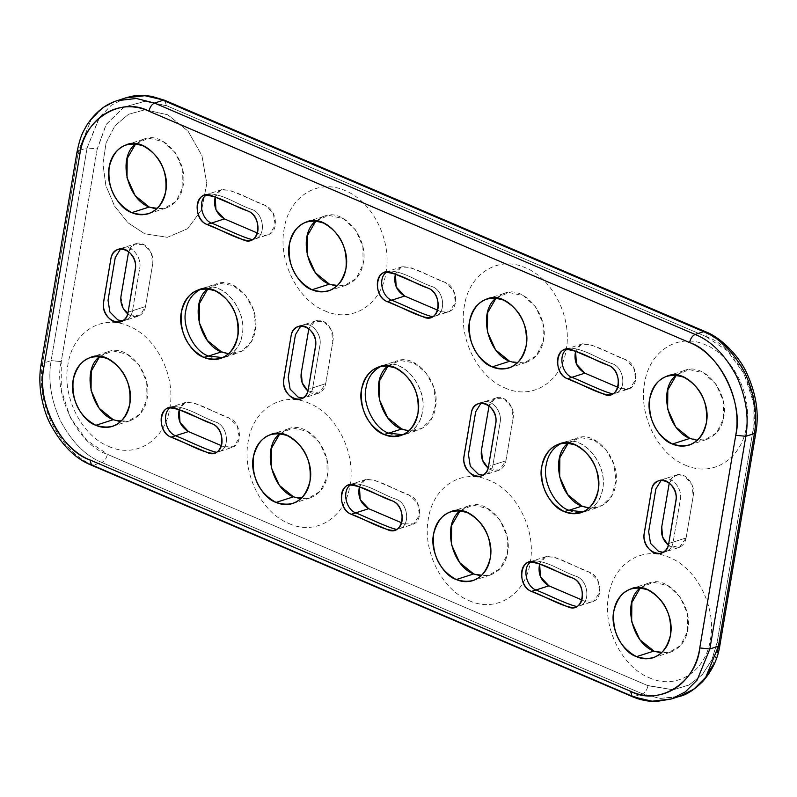 <?xml version="1.0" encoding="UTF-8"?>
<svg xmlns="http://www.w3.org/2000/svg" width="797" height="797" viewBox="0 0 797 797"><rect width="100%" height="100%" fill="white"/><g stroke="black" fill="none" stroke-linecap="round" stroke-linejoin="round"><path stroke-width="0.6" stroke-dasharray="3.98 2.99" d="M592.281 601.765C589.401 602.751 585.905 602.133 581.79 599.912L584.291 600.978L594.064 600.978L599.713 592.161L597.7 580.017L589.302 572.136L554.224 557.123L545.447 556.884L539.629 563.917C540.834 560.211 543.136 557.721 546.533 556.465C562.114 557.332 575.334 567.673 589.929 572.405C601.287 576.699 603.957 598.766 592.281 601.765L579.299 605.939C590.966 602.95 588.306 580.874 576.938 576.58C562.323 571.867 549.103 561.447 533.482 560.66C549.103 561.447 562.323 571.867 576.938 576.58C588.306 580.874 590.966 602.95 579.299 605.939L574.896 607.364M671.393 698.969L652.085 701.211L632.151 696.588M123.914 107.097L145.363 101.289L166.354 105.602L706.989 336.982L706.71 333.046L705.445 331.691L706.71 333.046L706.989 336.982C736.02 346.137 761.404 397.135 753.125 429.683L717.161 642.352L719.94 644.982L717.161 642.352L712.11 659.358L702.476 674.421L689.236 684.892L673.186 689.774L648.001 685.709C647.034 689.853 645.191 692.563 642.462 693.848L659.537 698.341L677.36 697.046M685.221 694.217L690.959 691.119M696.319 687.253L705.564 677.51M712.528 665.724L717.061 652.813M649.346 677.789C676.424 690.262 705.724 671.901 710.446 639.473C716.583 607.653 697.036 568.381 669.679 557.561C642.601 545.088 613.301 563.449 608.569 595.877C602.432 627.697 621.989 666.969 649.346 677.789C621.989 666.969 602.432 627.697 608.569 595.877C613.301 563.449 642.601 545.088 669.679 557.561C697.036 568.381 716.583 607.653 710.446 639.473C705.724 671.901 676.424 690.262 649.346 677.789M631.025 588.804L648.419 583.205L640.33 587.887L653.241 582.228L667.747 585.536L680.16 596.963L687.363 613.63L687.522 631.314L680.598 645.55L668.344 652.743L653.859 651.069M469.134 600.669C496.212 613.142 525.512 594.771 530.244 562.353C536.371 530.533 516.825 491.261 489.468 480.442C462.39 467.959 433.09 486.329 428.358 518.747C422.231 550.568 441.777 589.84 469.134 600.669C441.777 589.84 422.231 550.568 428.358 518.747C433.09 486.329 462.39 467.959 489.468 480.442C516.825 491.261 536.371 530.533 530.244 562.353C525.512 594.771 496.212 613.142 469.134 600.669M450.813 511.674L468.208 506.075L460.118 510.767L473.029 505.109L487.535 508.416L499.948 519.843L507.151 536.501L507.31 554.194L500.386 568.43L488.143 575.623L473.657 573.95M648.419 583.205C668.006 574.398 693.151 605.162 687.811 629.789C685.978 640.758 680.249 648.22 670.606 652.155L661.301 653.062M91.525 465.219L93.249 465.239L633.884 696.608L642.462 693.848L101.837 462.469C104.566 461.194 106.409 458.474 107.376 454.34L648.001 685.709C647.034 689.853 645.191 692.563 642.462 693.848L101.837 462.469L93.249 465.239C77.17 458.833 63.401 444.995 51.954 423.735C42.361 402.734 39.232 382.61 42.55 363.372L51.138 360.613C47.82 379.85 50.948 399.964 60.532 420.975C71.989 442.235 85.757 456.063 101.837 462.469C104.566 461.194 106.409 458.474 107.376 454.34C78.345 445.174 52.961 394.176 61.23 361.629L51.138 360.613C47.82 379.85 50.948 399.964 60.532 420.975C71.989 442.235 85.757 456.063 101.837 462.469L93.249 465.239L633.884 696.608L642.462 693.848L660.673 698.441L679.98 696.199M468.208 506.075C487.794 497.268 512.939 528.032 507.599 552.66C505.766 563.638 500.038 571.09 490.394 575.026L481.089 575.932M231.867 447.515C228.978 448.502 225.481 447.884 221.377 445.662L223.877 446.728L233.651 446.728L239.299 437.912L237.287 425.767L228.878 417.887L193.801 402.874L185.024 402.634L179.205 409.668C180.411 405.962 182.712 403.471 186.109 402.216C201.701 403.083 214.911 413.424 229.506 418.156C240.873 422.45 243.533 444.517 231.867 447.515L218.876 451.7C230.542 448.701 227.882 426.624 216.525 422.34C201.91 417.618 188.68 407.197 173.069 406.41C188.68 407.197 201.91 417.618 216.525 422.34C227.882 426.624 230.542 448.701 218.876 451.7L214.473 453.114M288.922 523.539C316.001 536.022 345.3 517.652 350.032 485.224C356.169 453.403 336.623 414.131 309.256 403.312C282.178 390.839 252.878 409.2 248.156 441.628C242.019 473.448 261.565 512.72 288.922 523.539C261.565 512.72 242.019 473.448 248.156 441.628C252.878 409.2 282.178 390.839 309.256 403.312C336.623 414.131 356.169 453.403 350.032 485.224C345.3 517.652 316.001 536.022 288.922 523.539M270.601 434.554L287.996 428.955L279.906 433.638L292.828 427.989L307.323 431.287L319.746 442.714L326.939 459.381L327.099 477.064L320.185 491.301L307.931 498.494L293.445 496.82M108.711 446.42C135.789 458.893 165.089 440.522 169.821 408.104C175.958 376.284 156.411 337.011 129.054 326.192C101.966 313.709 72.676 332.08 67.944 364.498C61.807 396.328 81.354 435.6 108.711 446.42C81.354 435.6 61.807 396.328 67.944 364.498C72.676 332.08 101.966 313.709 129.054 326.192C156.411 337.011 175.958 376.284 169.821 408.104C165.089 440.522 135.789 458.893 108.711 446.42M90.4 357.425L107.784 351.826L99.695 356.518L112.616 350.859L127.112 354.167L139.535 365.594L146.728 382.251L146.887 399.945L139.973 414.181L127.719 421.374L113.234 419.7M287.996 428.955C307.582 420.149 332.728 450.913 327.388 475.54C325.565 486.509 319.826 493.971 310.182 497.906L300.887 498.812M107.784 351.826C127.371 343.019 152.516 373.783 147.186 398.41C145.353 409.389 139.614 416.841 129.981 420.776L120.676 421.683M93.249 465.239C77.17 458.833 63.401 444.995 51.954 423.735C42.361 402.734 39.232 382.61 42.55 363.372L51.138 360.613L87.102 147.943L97.204 148.969L106.031 124.711L123.874 107.117L144.725 101.289L167.031 105.891L705.654 336.404L727.322 350.76L743.999 373.594L753.075 401.349L753.125 429.683L717.29 641.565L711.841 659.966L702.077 674.9L688.817 685.121L673.146 689.794M412.079 524.635C409.19 525.631 405.693 525.014 401.588 522.782L404.079 523.848L413.852 523.858L419.501 515.031L417.498 502.897L409.09 495.007L374.012 480.003L365.235 479.764L359.417 486.798C360.623 483.082 362.924 480.601 366.321 479.336C381.912 480.202 395.123 490.544 409.718 495.276C421.085 499.57 423.745 521.646 412.079 524.635L399.088 528.819C410.754 525.831 408.094 503.754 396.727 499.46C382.122 494.738 368.891 484.327 353.27 483.54C368.891 484.327 382.122 494.738 396.727 499.46C408.094 503.754 410.754 525.831 399.088 528.819L394.684 530.234M628.255 389.095C625.376 390.092 621.869 389.474 617.765 387.242L620.265 388.308L630.038 388.318L635.687 379.492L633.675 367.357L625.266 359.467L590.188 344.463L581.421 344.224L575.593 351.258C576.799 347.542 579.1 345.061 582.497 343.796C598.089 344.663 611.309 355.004 625.894 359.736C637.261 364.03 639.921 386.107 628.255 389.095L615.264 393.28C626.93 390.291 624.27 368.214 612.913 363.92C598.298 359.198 585.068 348.787 569.457 348C585.068 348.787 598.298 359.198 612.913 363.92C624.27 368.214 626.93 390.291 615.264 393.28L610.861 394.694M505.099 388C532.187 400.483 561.477 382.112 566.209 349.684C572.346 317.864 552.799 278.591 525.442 267.772C498.354 255.299 469.064 273.66 464.332 306.088C458.195 337.908 477.742 377.18 505.099 388C477.742 377.18 458.195 337.908 464.332 306.088C469.064 273.66 498.354 255.299 525.442 267.772C552.799 278.591 572.346 317.864 566.209 349.684C561.477 382.112 532.187 400.483 505.099 388M486.788 299.014L504.172 293.416L496.083 298.098L509.004 292.449L523.499 295.747L535.923 307.174L543.116 323.841L543.275 341.524L536.361 355.761L524.107 362.954L509.622 361.28M753.125 429.683L755.915 432.313L753.125 429.683M754.42 433.538L755.297 426.714M755.456 411.919L753.155 396.179M748.224 380.358L744.806 372.747M740.821 365.484L731.397 352.483M720.657 342.023L709.36 334.411M685.31 465.129C712.388 477.602 741.688 459.231 746.42 426.813C752.557 394.993 733.011 355.721 705.644 344.902C678.566 332.419 649.276 350.79 644.544 383.208C638.407 415.028 657.953 454.3 685.31 465.129C657.953 454.3 638.407 415.028 644.544 383.208C649.276 350.79 678.566 332.419 705.644 344.902C733.011 355.721 752.557 394.993 746.42 426.813C741.688 459.231 712.388 477.602 685.31 465.129M666.989 376.134L684.384 370.535L676.294 375.228L689.216 369.569L703.711 372.876L716.134 384.303L723.327 400.961L723.487 418.654L716.573 432.891L704.319 440.083L689.833 438.41M684.384 370.535C703.97 361.728 729.116 392.493 723.776 417.12C721.952 428.099 716.214 435.551 706.58 439.486L697.275 440.392M504.172 293.416C523.759 284.609 548.904 315.373 543.574 340C541.741 350.969 536.002 358.431 526.369 362.366L517.064 363.273M267.832 234.846C264.953 235.842 261.456 235.225 257.341 232.993L259.842 234.069L269.615 234.069L275.264 225.242L273.251 213.108L264.843 205.218L229.775 190.214L220.998 189.975L215.18 197.008C216.385 193.292 218.687 190.812 222.074 189.556C237.665 190.413 250.886 200.754 265.481 205.496C276.838 209.78 279.508 231.857 267.832 234.846L254.851 239.03C266.517 236.042 263.857 213.965 252.49 209.671C237.875 204.949 224.654 194.538 209.033 193.751C224.654 194.538 237.875 204.949 252.49 209.671C263.857 213.965 266.517 236.042 254.851 239.03L250.447 240.445M125.677 97.822L111.082 105.433L99.665 117.079L87.102 147.943L78.524 150.713L77.03 151.928L78.524 150.713L91.027 119.929L102.674 108.093L116.372 100.91L102.674 108.093L91.027 119.929L78.524 150.713L42.55 363.372L41.055 364.598M324.897 310.88C351.975 323.353 381.265 304.982 385.997 272.564C392.134 240.744 372.588 201.472 345.231 190.652C318.152 178.169 288.853 196.54 284.121 228.958C277.984 260.788 297.53 300.061 324.897 310.88C297.53 300.061 277.984 260.788 284.121 228.958C288.853 196.54 318.152 178.169 345.231 190.652C372.588 201.472 392.134 240.744 385.997 272.564C381.265 304.982 351.975 323.353 324.897 310.88M306.576 221.885L323.971 216.286L315.881 220.978L328.792 215.32L343.288 218.627L355.711 230.054L362.914 246.711L363.073 264.405L356.149 278.641L343.896 285.834L329.41 284.16M166.354 105.602L164.82 100.322L166.354 105.602M163.096 100.302L157.348 98.17M145.174 95.73L132.591 96.208M144.685 233.75L167.39 237.307L187.694 228.699L201.721 209.561L206.792 183.559L201.94 155.664L188.092 131.206L167.878 114.858L145.184 109.737L128.506 114.28L114.927 125.806L106.051 142.962L102.913 163.724L105.881 185.651L114.609 206.164L128.068 222.851L144.685 233.75L128.068 222.851L114.609 206.164L105.881 185.651L102.913 163.724L106.051 142.962L114.927 125.806L128.506 114.28L145.184 109.737L167.878 114.858L188.092 131.206L201.94 155.664L206.792 183.559L201.721 209.561L187.694 228.699L167.39 237.307L144.685 233.75M126.364 144.765L143.759 139.166L135.669 143.849L148.581 138.2L163.086 141.497L175.499 152.924L182.702 169.592L182.862 187.275L175.938 201.521L163.684 208.704L149.198 207.031M323.971 216.286C343.557 207.479 368.692 238.243 363.362 262.871C361.529 273.849 355.791 281.301 346.157 285.236L336.852 286.143M143.759 139.166C163.345 130.359 188.49 161.124 183.151 185.751C181.317 196.72 175.589 204.181 165.945 208.117L156.64 209.023M125.577 97.941L111.122 105.433L99.047 117.956M99.017 117.996L87.102 147.943L97.204 148.969L61.23 361.629L51.138 360.613L87.102 147.943L78.524 150.713L42.55 363.372M448.044 311.976C445.164 312.962 441.668 312.344 437.553 310.123L440.054 311.189L449.827 311.189L455.476 302.372L453.463 290.228L445.055 282.347L409.987 267.334L401.21 267.095L395.392 274.128C396.597 270.422 398.889 267.931 402.286 266.676C417.877 267.543 431.097 277.884 445.682 282.616C457.05 286.91 459.71 308.977 448.044 311.976L435.052 316.16C446.728 313.161 444.068 291.084 432.701 286.8C418.086 282.078 404.856 271.657 389.245 270.87C404.856 271.657 418.086 282.078 432.701 286.8C444.068 291.084 446.728 313.161 435.052 316.16L430.649 317.575M583.215 511.883L585.456 511.295C595.05 507.38 600.769 499.958 602.592 489.019C607.902 464.502 582.856 433.857 563.349 442.624L561.188 443.451M222.791 357.634L225.033 357.046C234.637 353.131 240.345 345.709 242.168 334.78C247.478 310.252 222.443 279.608 202.936 288.375L200.774 289.201M676.304 475.102C684.772 471.286 695.651 484.596 693.35 495.246L686.127 537.915L673.136 542.099L686.127 537.915L693.201 496.132L691.985 484.586L684.673 476.108L675.338 475.47L669.261 483.022C670.397 479.087 672.748 476.447 676.304 475.102L663.313 479.276C671.791 475.47 682.67 488.78 680.359 499.43L673.136 542.099L668.743 543.514L673.136 542.099C672.349 546.842 669.878 550.06 665.714 551.763C669.878 550.06 672.349 546.842 673.136 542.099L680.359 499.43C682.67 488.78 671.791 475.47 663.313 479.276L658.91 480.691M135.679 243.723C144.147 239.917 155.026 253.227 152.715 263.877L145.502 306.546L132.511 310.72L145.502 306.546L152.566 264.763L151.36 253.217L144.038 244.739L134.713 244.091L128.626 251.653C129.762 247.708 132.113 245.068 135.679 243.723L122.688 247.907C131.156 244.091 142.035 257.401 139.734 268.061L132.511 310.72L128.108 312.145L132.511 310.72C131.724 315.463 129.244 318.69 125.079 320.394C129.244 318.69 131.724 315.463 132.511 310.72L139.734 268.061C142.035 257.401 131.156 244.091 122.688 247.907L118.285 249.322M568.759 510.359C574.079 512.74 579.658 513.099 585.496 511.435C595.14 507.5 600.868 500.048 602.701 489.069C608.041 464.442 582.896 433.678 563.31 442.484C553.666 446.42 547.938 453.882 546.104 464.85C542.04 480.83 554.503 505.856 568.759 510.359L568.759 510.359M568.062 443.122L576.291 438.31C595.887 429.503 621.022 460.267 615.692 484.895C613.859 495.864 608.121 503.325 598.487 507.261L588.993 508.147M208.336 356.11C213.656 358.491 219.245 358.849 225.083 357.186C234.716 353.25 240.455 345.798 242.288 334.82C247.618 310.192 222.473 279.428 202.886 288.235C193.253 292.17 187.514 299.632 185.681 310.601C181.626 326.581 194.079 351.607 208.336 356.11L208.336 356.11M207.648 288.873L215.877 284.061C235.464 275.254 260.609 306.018 255.269 330.645C253.436 341.614 247.708 349.076 238.064 353.011L228.58 353.898M686.127 537.915C685.34 542.667 682.86 545.885 678.685 547.589C674.979 548.585 671.532 547.808 668.344 545.258L679.393 547.33L686.127 537.915M120.895 296.892L123.176 308.399L131.166 315.891L140.332 315.134L145.502 306.546C144.705 311.288 142.225 314.516 138.06 316.22C134.344 317.216 130.897 316.439 127.709 313.888M123.844 107.117L106.34 124.242L97.065 149.756L61.23 361.629L61.279 389.962L70.365 417.718L87.042 440.552L108.711 454.908L647.333 685.42L673.126 689.794M388.039 366.022L400.004 360.463L413.553 362.735L425.698 372.329L433.717 387.113L435.829 403.81L431.566 418.684L421.882 428.437L408.921 430.898M207.838 288.893L219.793 283.333L233.352 285.605L245.486 295.209L253.506 309.993L255.618 326.68L251.354 341.554L241.67 351.308L228.719 353.768M568.251 443.142L580.216 437.583L593.765 439.854L605.899 449.458L613.919 464.243L616.031 480.93L611.777 495.804L602.094 505.557L589.132 508.018M496.093 397.972L483.112 402.156C491.58 398.341 502.459 411.65 500.147 422.3L492.935 464.97L488.531 466.394L492.935 464.97C492.138 469.712 489.667 472.94 485.503 474.643C489.667 472.94 492.138 469.712 492.935 464.97L505.916 460.796L499.181 470.21L488.133 468.138C491.321 470.688 494.768 471.465 498.474 470.469C502.648 468.766 505.129 465.538 505.916 460.796L512.989 419.013L511.784 407.466L504.461 398.988L495.126 398.341L489.049 405.902C490.185 401.957 492.536 399.317 496.093 397.972C504.571 394.166 515.44 407.476 513.138 418.126L505.916 460.796L492.935 464.97L500.147 422.3C502.459 411.65 491.58 398.341 483.112 402.156L478.708 403.571M315.881 320.852L302.9 325.027C311.368 321.221 322.247 334.531 319.936 345.181L312.723 387.85L308.319 389.265L312.723 387.85C311.936 392.592 309.455 395.81 305.291 397.514C309.455 395.81 311.936 392.592 312.723 387.85L325.714 383.666L318.969 393.08L307.921 391.018C311.109 393.559 314.556 394.336 318.272 393.339C322.436 391.636 324.917 388.418 325.714 383.666L332.777 341.883L331.572 330.337L324.249 321.858L314.925 321.221L308.837 328.772C309.973 324.837 312.324 322.197 315.881 320.852C324.359 317.037 335.238 330.347 332.927 340.996L325.714 383.666L312.723 387.85L319.936 345.181C322.247 334.531 311.368 321.221 302.9 325.027L298.496 326.441M403.003 434.763L405.245 434.176C414.838 430.25 420.557 422.828 422.38 411.9C427.69 387.372 402.654 356.727 383.148 365.504L380.976 366.331M388.547 433.229C393.867 435.61 399.446 435.969 405.284 434.315C414.928 430.38 420.667 422.918 422.49 411.949C427.83 387.322 402.684 356.558 383.098 365.365C373.454 369.3 367.726 376.752 365.893 387.731C361.838 403.71 374.291 428.736 388.547 433.229L388.547 433.229M387.86 366.002L396.089 361.18C415.675 352.374 440.821 383.138 435.481 407.765C433.648 418.744 427.919 426.196 418.276 430.131L408.781 431.018M546.533 556.465L529.138 562.064M653.211 657.744L670.606 652.155M473.01 580.624L490.394 575.026M186.109 402.216L168.715 407.815M292.798 503.495L310.182 497.906M112.586 426.375L129.981 420.776M366.321 479.336L348.927 484.935M582.497 343.796L565.103 349.395M689.186 445.085L706.58 439.486M508.974 367.955L526.369 362.366M222.074 189.556L204.69 195.145M328.762 290.835L346.157 285.236M148.561 213.706L165.945 208.117M402.286 266.676L384.901 272.275M585.456 511.295L581.053 512.71M563.349 442.624L558.946 444.049M225.033 357.046L220.63 358.461M202.936 288.375L198.533 289.799M678.685 547.589L661.301 553.188M138.06 316.22L120.666 321.819M585.496 511.435L598.487 507.261M563.31 442.484L576.291 438.31M225.083 357.186L238.064 353.011M202.886 288.235L215.877 284.061M405.245 434.176L400.841 435.59M383.148 365.504L378.744 366.919M405.284 434.315L418.276 430.131M383.098 365.365L396.089 361.18M318.272 393.339L300.877 398.938M498.474 470.469L481.089 476.068"/><path stroke-width="1.2" d="M535.893 589.999C544.64 593.217 566.876 604.365 576.311 606.397C566.876 604.365 544.64 593.217 535.893 589.999L531.489 591.424C520.132 587.13 517.472 565.053 529.138 562.064C544.73 562.931 557.94 573.272 572.535 578.004C583.902 582.288 586.562 604.365 574.896 607.364C566.039 609.107 541.432 594.353 531.489 591.424C516.416 585.954 519.893 556.704 534.996 562.034L572.525 578.004C587.389 583.354 584.34 612.226 569.407 607.493L531.489 591.424L548.884 585.825C540.755 580.814 537.666 573.511 539.629 563.917L540.426 576.759L548.884 585.825L581.79 599.912L548.884 585.825L535.893 589.999C525.602 586.134 521.886 566.547 531.43 561.626C521.886 566.547 525.602 586.134 535.893 589.999M709.36 334.411L703.721 331.682L695.133 334.441C711.213 340.847 724.981 354.675 736.438 375.935C746.022 396.946 749.16 417.07 745.833 436.298L735.741 435.282C744.019 402.734 718.635 351.736 689.594 342.58C690.561 338.436 692.404 335.726 695.133 334.441C711.213 340.847 724.981 354.675 736.438 375.935C746.022 396.946 749.16 417.07 745.833 436.298L735.741 435.282L699.766 647.941L709.868 648.967L697.166 680.02L685.29 691.896L671.393 698.969L652.085 701.211L632.151 696.588L630.616 691.308C658.611 706.56 696.658 682.7 699.766 647.941L709.868 648.967L697.166 680.02L685.29 691.896L671.393 698.969L656.27 701.519C647.822 701.549 639.772 699.905 632.141 696.588L630.616 691.308L89.981 459.929L91.516 465.209L93.249 465.239M677.36 697.046L685.221 694.217M690.959 691.119L696.319 687.253M705.564 677.51L712.528 665.724M717.061 652.813L718.456 646.198L719.94 644.982L755.915 432.313L754.42 433.538C757.738 414.301 754.61 394.176 745.026 373.175C733.569 351.915 719.801 338.087 703.721 331.682L705.445 331.691L164.82 100.322L144.885 95.71L125.577 97.941L116.99 100.711L136.297 98.469L154.508 103.072C151.779 104.347 149.936 107.057 148.969 111.201C120.965 95.949 82.928 119.809 79.81 154.568L77.03 151.928C80.547 135.032 83.047 132.093 86.853 125.129C95.142 112.467 105.194 104.327 116.99 100.711L136.297 98.469L154.508 103.072L163.096 100.302L703.721 331.682L705.455 331.701C718.904 336.434 737.683 353.699 746.43 372.378C756.124 393.32 759.282 413.294 755.915 432.313L754.42 433.538L718.456 646.198L709.868 648.967L745.833 436.298L754.42 433.538L718.456 646.198L719.94 644.982C718.027 658.362 712.289 670.556 702.725 681.545C694.097 689.913 686.486 694.845 679.881 696.329M653.859 651.069L639.812 639.692L631.662 621.72L631.852 602.542L640.33 587.887C621.959 601.386 631.742 642.93 653.859 651.069L636.474 656.668C641.794 659.049 647.373 659.408 653.211 657.744C662.855 653.809 668.593 646.357 670.416 635.388C675.756 610.761 650.611 579.987 631.025 588.804C621.391 592.729 615.653 600.191 613.82 611.16C609.765 627.139 622.218 652.165 636.474 656.668L653.859 651.069L661.301 653.062M473.657 573.95L459.6 562.572L451.451 544.6L451.64 525.412L460.118 510.767C441.747 524.267 451.53 565.8 473.657 573.95L456.263 579.549C461.583 581.92 467.172 582.278 473.01 580.624C482.643 576.689 488.382 569.237 490.215 558.259C495.545 533.631 470.399 502.867 450.813 511.674C441.179 515.609 435.441 523.061 433.608 534.04C429.553 550.02 442.006 575.045 456.263 579.549L473.657 573.95L481.089 575.932M671.393 698.969L679.98 696.199L693.878 689.126L705.753 677.251L718.456 646.198L709.868 648.967L745.833 436.298L754.42 433.538M175.479 435.76C184.217 438.968 206.453 450.116 215.897 452.148C206.453 450.116 184.217 438.968 175.479 435.76L171.076 437.174C159.709 432.881 157.049 410.804 168.715 407.815C184.306 408.682 197.526 419.023 212.122 423.755C223.479 428.049 226.149 450.116 214.473 453.114C205.626 454.858 181.019 440.103 171.076 437.174C155.993 431.705 159.48 402.455 174.573 407.785L212.112 423.755C226.976 429.105 223.917 457.976 208.993 453.244L171.076 437.174L188.471 431.575C180.331 426.564 177.243 419.262 179.205 409.668L180.012 422.51L188.471 431.575L221.377 445.662L188.471 431.575L175.479 435.76C165.178 431.884 161.472 412.298 171.006 407.377C161.472 412.298 165.178 431.884 175.479 435.76M42.55 363.372L41.065 364.588L43.845 367.228C35.566 399.775 60.951 450.773 89.981 459.929L91.525 465.219C75.217 458.783 61.369 444.826 49.962 423.356C45.837 415.406 42.749 405.135 40.687 392.552C39.442 382.152 39.561 372.827 41.065 364.588L43.845 367.228L79.81 154.568L77.03 151.928L41.055 364.598M293.445 496.82L279.388 485.443L271.239 467.47L271.428 448.293L279.906 433.638C261.536 447.137 271.319 488.681 293.445 496.82L276.051 502.419C281.381 504.8 286.96 505.159 292.798 503.495C302.432 499.56 308.17 492.108 310.003 481.139C315.333 456.512 290.198 425.747 270.601 434.554C260.968 438.489 255.229 445.941 253.406 456.91C249.341 472.89 261.795 497.926 276.051 502.419L293.445 496.82L300.887 498.812M113.234 419.7L99.187 408.323L91.037 390.351L91.227 371.163L99.695 356.518C81.324 370.017 91.107 411.551 113.234 419.7L95.839 425.299C101.169 427.67 106.748 428.039 112.586 426.375C122.23 422.44 127.958 414.988 129.791 404.009C135.131 379.382 109.986 348.618 90.4 357.425C80.756 361.36 75.028 368.812 73.194 379.79C69.13 395.77 81.593 420.796 95.839 425.299L113.234 419.7L120.676 421.683M355.691 512.879C364.428 516.087 386.665 527.245 396.099 529.278C386.665 527.245 364.428 516.087 355.691 512.879L351.288 514.294C339.921 510 337.261 487.933 348.927 484.935C364.518 485.801 377.738 496.142 392.323 500.875C403.69 505.168 406.35 527.245 394.684 530.234C385.838 531.978 361.22 517.223 351.288 514.294C336.204 508.835 339.691 479.575 354.785 484.905L392.323 500.875C407.187 506.225 404.129 535.106 389.205 530.364L351.288 514.294L368.672 508.695C360.543 503.684 357.454 496.382 359.417 486.798L360.214 499.639L368.672 508.695L401.588 522.782L368.672 508.695L355.691 512.879C345.39 509.014 341.674 489.418 351.218 484.506C341.674 489.418 345.39 509.014 355.691 512.879M571.867 377.34C580.605 380.548 602.841 391.706 612.285 393.738C602.841 391.706 580.605 380.548 571.867 377.34L567.464 378.754C556.097 374.46 553.437 352.394 565.103 349.395C580.694 350.262 593.914 360.603 608.509 365.335C619.867 369.629 622.537 391.706 610.861 394.694C602.014 396.438 577.407 381.683 567.464 378.754C552.381 373.295 555.868 344.035 570.961 349.365L608.5 365.335C623.364 370.685 620.305 399.566 605.381 394.824L567.464 378.754L584.859 373.155C576.719 368.144 573.631 360.842 575.593 351.258L576.4 364.099L584.859 373.155L617.765 387.242L584.859 373.155L571.867 377.34C561.576 373.474 557.86 353.878 567.394 348.966C557.86 353.878 561.576 373.474 571.867 377.34M509.622 361.28L495.575 349.903L487.425 331.941L487.615 312.753L496.083 298.098C477.712 311.597 487.495 353.141 509.622 361.28L492.227 366.879C497.557 369.26 503.136 369.619 508.974 367.955C518.618 364.02 524.346 356.568 526.179 345.599C531.519 320.972 506.374 290.208 486.788 299.014C477.144 302.95 471.416 310.402 469.582 321.37C465.518 337.35 477.981 362.386 492.227 366.879L509.622 361.28L517.064 363.273M755.297 426.714L755.456 411.919M753.155 396.179L748.224 380.358M744.806 372.747L740.821 365.484M731.397 352.483L720.657 342.023M689.833 438.41L675.776 427.033L667.627 409.06L667.826 389.872L676.294 375.228C657.923 388.727 667.707 430.26 689.833 438.41L672.439 444.009C677.769 446.38 683.348 446.748 689.186 445.085C698.82 441.149 704.558 433.698 706.391 422.719C711.721 398.092 686.586 367.327 666.989 376.134C657.356 380.069 651.617 387.521 649.794 398.5C645.729 414.48 658.183 439.506 672.439 444.009L689.833 438.41L697.275 440.392M211.444 223.09C220.191 226.298 242.427 237.456 251.862 239.489C242.427 237.456 220.191 226.298 211.444 223.09L207.041 224.505C195.683 220.221 193.023 198.144 204.69 195.145C220.281 196.012 233.491 206.353 248.086 211.085C259.453 215.379 262.113 237.456 250.447 240.445C241.591 242.198 216.983 227.434 207.041 224.505C191.967 219.045 195.444 189.786 210.547 195.116L248.076 211.085C262.94 216.435 259.892 245.317 244.958 240.574L207.041 224.505L224.435 218.906C216.306 213.895 213.217 206.592 215.18 197.008L215.977 209.85L224.435 218.906L257.341 232.993L224.435 218.906L211.444 223.09C201.153 219.225 197.437 199.629 206.981 194.717C197.437 199.629 201.153 219.225 211.444 223.09M116.372 100.91L116.99 100.711L116.372 100.91M329.41 284.16L315.363 272.783L307.214 254.811L307.403 235.623L315.881 220.978C297.5 234.477 307.283 276.011 329.41 284.16L312.025 289.759C317.345 292.13 322.924 292.499 328.762 290.835C338.406 286.9 344.145 279.448 345.968 268.469C351.308 243.842 326.162 213.078 306.576 221.885C296.932 225.82 291.204 233.272 289.371 244.251C285.316 260.23 297.769 285.256 312.025 289.759L329.41 284.16L336.852 286.143M157.348 98.17L145.174 95.73M132.591 96.208L125.677 97.822C132.71 96.098 136.436 94.335 151.749 96.337L164.82 100.322L163.096 100.302L703.721 331.682L695.133 334.441L154.508 103.072L163.096 100.302M149.198 207.031L135.151 195.663L127.002 177.691L127.191 158.503L135.669 143.849C117.298 157.348 127.082 198.891 149.198 207.031L131.814 212.63C137.134 215.011 142.723 215.369 148.561 213.706C158.195 209.78 163.933 202.318 165.756 191.35C171.096 166.722 145.951 135.958 126.364 144.765C116.731 148.7 110.992 156.152 109.159 167.121C105.104 183.111 117.557 208.137 131.814 212.63L149.198 207.031L156.64 209.023M154.508 103.072C151.779 104.347 149.936 107.057 148.969 111.201L689.594 342.58C690.561 338.436 692.404 335.726 695.133 334.441L154.508 103.072M391.656 300.22C400.393 303.428 422.629 314.576 432.074 316.608C422.629 314.576 400.393 303.428 391.656 300.22L387.252 301.635C375.885 297.341 373.225 275.264 384.901 272.275C400.493 273.142 413.703 283.483 428.298 288.215C439.665 292.509 442.325 314.576 430.659 317.575C421.802 319.318 397.195 304.564 387.252 301.635C372.169 296.165 375.656 266.915 390.759 272.245L428.288 288.215C443.152 293.565 440.093 322.436 425.17 317.704L387.252 301.635L404.647 296.036C396.507 291.025 393.429 283.722 395.392 274.128L396.189 286.97L404.647 296.036L437.553 310.123L404.647 296.036L391.656 300.22C381.365 296.345 377.648 276.758 387.193 271.837C377.648 276.758 381.365 296.345 391.656 300.22M561.188 443.451C552.799 447.874 547.808 455.027 546.214 464.9C542.179 480.82 554.582 505.746 568.779 510.219L583.215 511.883M568.779 510.219L564.376 511.644C550.179 507.161 537.776 482.235 541.821 466.315C543.644 455.386 549.352 447.964 558.946 444.049C578.453 435.272 603.498 465.916 598.188 490.444C596.365 501.373 590.647 508.795 581.053 512.71C575.235 514.364 569.676 514.005 564.376 511.644C547.589 502.339 540.067 487.236 541.821 466.315C546.901 446.828 558.169 439.765 575.623 445.115C592.41 454.42 599.932 469.523 598.188 490.444C593.098 509.931 581.83 516.994 564.376 511.644L568.779 510.219M200.774 289.201C192.386 293.625 187.395 300.778 185.801 310.651C181.756 326.571 194.159 351.497 208.356 355.97L222.791 357.634M208.356 355.97L203.952 357.395C189.756 352.912 177.352 327.985 181.397 312.065C183.22 301.136 188.929 293.714 198.533 289.799C218.039 281.022 243.085 311.667 237.765 336.195C235.942 347.123 230.233 354.545 220.63 358.461C214.821 360.114 209.262 359.756 203.952 357.395C187.165 348.09 179.654 332.987 181.397 312.065C186.488 292.579 197.756 285.515 215.21 290.865C231.997 300.17 239.508 315.273 237.765 336.195C232.674 355.681 221.407 362.745 203.952 357.395L208.356 355.97M661.201 480.262L655.871 488.95L648.658 531.619L650.511 543.365L658.452 551.305L662.725 552.221L658.452 551.305L650.511 543.365L648.658 531.619L655.871 488.95L661.201 480.262M668.743 543.514C667.946 548.256 665.465 551.484 661.301 553.188C652.823 556.993 641.944 543.693 644.255 533.034L651.468 490.364C652.265 485.622 654.745 482.394 658.91 480.691C667.388 476.885 678.267 490.195 675.956 500.845L668.743 543.514C666.541 561.467 641.974 552.67 644.056 534.687L651.468 490.374C653.61 472.681 677.799 480.88 676.175 498.743L668.743 543.514M120.576 248.883L115.246 257.58L108.033 300.25L109.886 311.996L117.826 319.936L122.09 320.852L117.826 319.936L109.886 311.996L108.033 300.25L115.246 257.58L120.576 248.883M128.108 312.145C127.321 316.887 124.84 320.115 120.666 321.819C112.198 325.624 101.319 312.314 103.63 301.664L110.843 258.995C111.64 254.253 114.12 251.025 118.285 249.322C126.763 245.516 137.632 258.816 135.331 269.476L128.108 312.145C125.916 330.088 101.349 321.301 103.431 303.308L110.843 259.005C112.985 241.312 137.174 249.501 135.55 267.374L128.108 312.145M588.993 508.147L581.74 506.175L568.759 510.359L581.74 506.175C559.693 498.075 549.86 456.701 568.062 443.122M228.58 353.898L221.327 351.925L208.336 356.11L221.327 351.925C199.28 343.826 189.447 302.452 207.648 288.873M668.344 545.258C662.974 540.286 660.743 534.349 661.649 527.435L669.261 483.022L661.739 526.907L662.586 537.039L668.344 545.268M127.709 313.888C122.349 308.917 120.108 302.98 121.014 296.066L128.626 251.653L120.895 296.892M408.921 430.898L401.558 428.916L387.571 417.598L379.452 399.715L379.631 380.617L388.039 366.022M228.719 353.768L221.347 351.796L207.359 340.478L199.24 322.586L199.419 303.498L207.838 288.893M589.132 508.018L581.76 506.045L567.783 494.718L559.663 476.835L559.833 457.737L568.251 443.142M488.133 468.138L482.374 459.909L481.527 449.787L489.049 405.902L481.438 450.315C480.531 457.229 482.763 463.167 488.133 468.138M307.921 391.018L302.163 382.789L301.316 372.657L308.837 328.772L301.226 373.185C300.32 380.099 302.551 386.037 307.921 391.018M43.845 367.228C36.762 403.81 59.745 448.92 91.316 460.507L629.949 691.019C660.992 705.813 694.845 684.583 699.905 647.154L735.741 435.282C742.824 398.699 719.83 353.589 688.259 342.003L149.637 111.49C118.584 96.696 84.731 117.926 79.68 155.355L43.845 367.228M672.439 444.009C655.582 434.674 648.041 419.501 649.794 398.5C654.895 378.934 666.212 371.83 683.736 377.21C700.593 386.545 708.144 401.718 706.391 422.719C701.28 442.285 689.963 449.378 672.439 444.009M636.474 656.668C619.618 647.333 612.066 632.16 613.82 611.16C618.93 591.593 630.248 584.5 647.772 589.88C664.628 599.214 672.17 614.377 670.416 635.388C665.316 654.955 653.998 662.048 636.474 656.668M131.814 212.63C114.957 203.295 107.406 188.132 109.159 167.121C114.27 147.555 125.587 140.461 143.111 145.841C159.968 155.176 167.519 170.349 165.756 191.35C160.655 210.916 149.338 218.009 131.814 212.63M312.025 289.759C295.169 280.424 287.617 265.252 289.371 244.251C294.482 224.684 305.799 217.591 323.323 222.961C340.17 232.296 347.721 247.469 345.968 268.469C340.867 288.036 329.55 295.139 312.025 289.759M95.839 425.299C78.993 415.964 71.441 400.791 73.194 379.79C78.305 360.224 89.613 353.131 107.137 358.501C123.993 367.835 131.545 383.008 129.791 404.009C124.681 423.576 113.363 430.679 95.839 425.299M276.051 502.419C259.194 493.084 251.653 477.921 253.406 456.91C258.507 437.344 269.824 430.25 287.348 435.63C304.205 444.965 311.757 460.128 310.003 481.139C304.892 500.705 293.575 507.799 276.051 502.419M456.263 579.549C439.406 570.214 431.854 555.041 433.608 534.04C438.719 514.473 450.036 507.37 467.56 512.75C484.417 522.085 491.968 537.258 490.215 558.259C485.104 577.825 473.787 584.918 456.263 579.549M492.227 366.879C475.381 357.544 467.829 342.381 469.582 321.37C474.693 301.804 486.001 294.711 503.525 300.09C520.381 309.425 527.933 324.588 526.179 345.599C521.069 365.165 509.751 372.259 492.227 366.879M380.976 366.331C372.597 370.754 367.606 377.898 366.012 387.78C361.968 403.69 374.371 428.617 388.567 433.1L384.164 434.514C367.377 425.219 359.855 410.106 361.609 389.195C366.69 369.708 377.967 362.635 395.412 367.995C412.198 377.29 419.72 392.403 417.977 413.314C412.886 432.801 401.618 439.874 384.164 434.514C369.967 430.031 357.564 405.105 361.609 389.195C363.432 378.266 369.141 370.844 378.744 366.919C398.251 358.152 423.287 388.787 417.977 413.314C416.154 424.243 410.445 431.665 400.841 435.59C395.023 437.244 389.464 436.886 384.164 434.514L388.567 433.1L403.003 434.763M488.531 466.394C486.329 484.337 461.762 475.55 463.844 457.558L471.266 413.254C473.398 395.561 497.587 403.75 495.973 421.623L488.531 466.394C487.734 471.137 485.253 474.364 481.089 476.068C472.611 479.874 461.742 466.564 464.043 455.914L471.266 413.245C472.053 408.492 474.534 405.274 478.708 403.571C487.176 399.765 498.055 413.065 495.744 423.725L488.531 466.394M308.319 389.265C306.128 407.217 281.55 398.43 283.642 380.438L291.054 336.125C293.186 318.431 317.375 326.631 315.761 344.493L308.319 389.265C307.532 394.017 305.052 397.235 300.877 398.938C292.409 402.744 281.53 389.444 283.832 378.784L291.054 336.115C291.841 331.373 294.322 328.145 298.496 326.441C306.965 322.636 317.844 335.945 315.532 346.595L308.319 389.265M408.781 431.018L401.529 429.055L388.547 433.229L401.529 429.055C379.482 420.946 369.659 379.581 387.86 366.002M300.788 326.013L295.458 334.7L288.235 377.37L290.098 389.115L298.038 397.055L302.302 397.972L298.038 397.055L290.098 389.115L288.235 377.37L295.458 334.7L300.788 326.013M480.99 403.133L475.67 411.83L468.447 454.499L470.31 466.245L478.25 474.175L482.514 475.102L478.25 474.175L470.31 466.245L468.447 454.499L475.67 411.83L480.99 403.133M632.151 696.588L91.525 465.219"/></g></svg>
